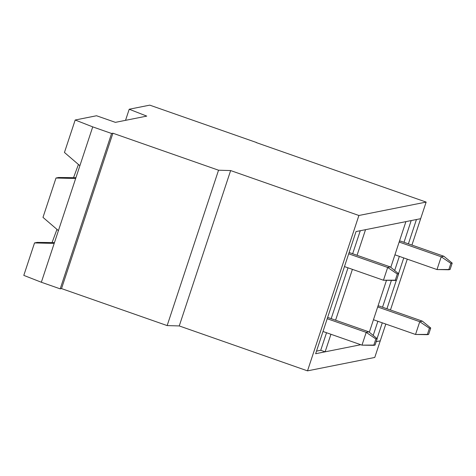 <?xml version="1.0" encoding="UTF-8"?>
<svg xmlns="http://www.w3.org/2000/svg" width="476" height="476" viewBox="0 0 476 476"><rect width="100%" height="100%" fill="white"/><g stroke="black" fill="none" stroke-linecap="round" stroke-linejoin="round"><path stroke-width="0.71" d="M125.539 120.339L129.21 109.236L149.761 105.142L256.653 142.574L149.761 105.142L129.21 109.236L125.539 120.339M146.751 116.108L129.21 109.236L146.751 116.108L115.394 122.356L96.533 115.751L75.184 120.006L96.533 115.751L115.394 122.356L146.751 116.108M52.08 242.558L56.965 229.378L52.08 242.558M73.548 177.649L78.433 164.47L73.548 177.649M64.45 152.463L75.184 120.006L64.45 152.463L79.885 165.719L92.731 126.878L75.184 120.006L92.731 126.878L111.592 133.482L112.913 133.22L218.543 170.212L230.634 170.563L358.898 215.485L426.151 202.08L256.385 142.627L426.151 202.08L358.898 215.485L307.514 370.858L179.25 325.941L167.153 325.584L61.523 288.593L60.208 288.855L41.347 282.25L23.8 275.384L34.534 242.927L37.17 242.403L54.466 242.581L37.17 242.403L34.534 242.927L23.8 275.384L41.347 282.25L54.193 243.409L34.534 242.927L54.193 243.409L41.347 282.25L60.208 288.855L111.592 133.482L92.731 126.878L54.193 243.409L75.66 178.5L56.001 178.018L58.637 177.494L75.934 177.673L58.637 177.494L56.001 178.018L42.983 217.371L56.001 178.018L75.66 178.5L79.885 165.719L64.45 152.463M374.767 357.452L307.514 370.858L374.767 357.452L380.259 340.84L376.207 341.649L380.259 340.84L374.767 357.452M315.642 353.722L356.042 231.568L420.659 218.686L426.151 202.08L420.659 218.686L356.042 231.568L315.642 353.722L360.784 344.725L315.642 353.722M179.25 325.941L307.514 370.858L358.898 215.485L230.634 170.563L179.25 325.941L230.634 170.563L218.543 170.212L167.153 325.584L179.25 325.941M61.523 288.593L167.153 325.584L218.543 170.212L112.913 133.22L61.523 288.593L112.913 133.22L111.592 133.482L60.208 288.855L61.523 288.593M42.983 217.371L58.417 230.628L42.983 217.371M377.682 306.955L419.755 321.693L422.39 321.163L379.003 305.973L422.39 321.163L430.732 328.012L429.417 328.273L427.305 334.664L428.62 334.402L430.732 328.012L428.62 334.402L415.53 334.467L419.755 321.693L377.682 306.955M373.458 319.735L415.53 334.467L373.458 319.735M415.53 334.467L427.305 334.664L429.417 328.273L419.755 321.693L415.53 334.467M430.732 328.012L422.39 321.163L419.755 321.693L429.417 328.273L430.732 328.012M327.22 318.712L366.205 332.367L368.84 331.837L327.649 317.415L368.84 331.837L377.182 338.686L375.867 338.954L373.755 345.338L375.07 345.076L377.182 338.686L375.07 345.076L361.98 345.142L366.205 332.367L327.22 318.712M322.996 331.492L361.98 345.142L322.996 331.492M361.98 345.142L373.755 345.338L375.867 338.954L366.205 332.367L361.98 345.142M377.182 338.686L368.84 331.837L366.205 332.367L375.867 338.954L377.182 338.686M399.15 242.046L441.222 256.778L443.858 256.255L400.471 241.064L443.858 256.255L452.2 263.103L450.885 263.365L448.767 269.755L450.088 269.493L452.2 263.103L450.088 269.493L436.992 269.559L441.222 256.778L399.15 242.046M394.925 254.827L436.992 269.559L394.925 254.827M436.992 269.559L448.767 269.755L450.885 263.365L441.222 256.778L436.992 269.559M452.2 263.103L443.858 256.255L441.222 256.778L450.885 263.365L452.2 263.103M344.463 266.578L383.448 280.233L387.672 267.452L348.688 253.803L387.672 267.452L390.308 266.929L349.116 252.506L390.308 266.929L398.65 273.777L397.335 274.039L395.223 280.429L396.538 280.168L398.65 273.777L396.538 280.168L383.448 280.233L344.463 266.578M398.65 273.777L390.308 266.929L387.672 267.452L397.335 274.039L398.65 273.777M397.335 274.039L387.672 267.452L383.448 280.233L395.223 280.429L397.335 274.039M373.202 335.419L377.879 321.282L373.202 335.419M382.531 307.204L391.409 280.364L382.531 307.204M394.669 270.511L399.346 256.374L394.669 270.511M403.999 242.296L411.187 220.578L403.999 242.296M399.406 241.272L400.471 241.064L399.406 241.272M377.938 306.181L379.003 305.973L377.938 306.181M316.498 351.133L320.729 350.288L326.536 332.73L320.729 350.288L316.498 351.133M331.189 318.652L348.004 267.821L331.189 318.652M352.656 253.744L360.272 230.729L352.656 253.744M360.784 344.725L325.132 351.829L320.729 350.288L325.132 351.829L360.784 344.725M380.259 340.84L376.046 341.685L380.259 340.84L385.81 324.061L380.259 340.84M365.526 229.682L405.903 221.632L365.526 229.682L357.06 255.285L365.526 229.682M416.44 219.531L420.659 218.686L416.44 219.531L408.402 243.837L416.44 219.531M369.322 332.236L386.5 280.287L369.322 332.236M390.79 267.328L405.903 221.632L390.79 267.328M352.407 269.362L335.592 320.193L352.407 269.362M330.939 334.271L325.132 351.829L330.939 334.271M403.749 257.915L398.531 273.682L403.749 257.915M396.377 280.197L386.934 308.751L396.377 280.197M382.282 322.823L377.063 338.591L382.282 322.823M390.463 309.983L407.277 259.152L390.463 309.983M411.93 245.075L420.659 218.686L411.93 245.075"/></g></svg>
